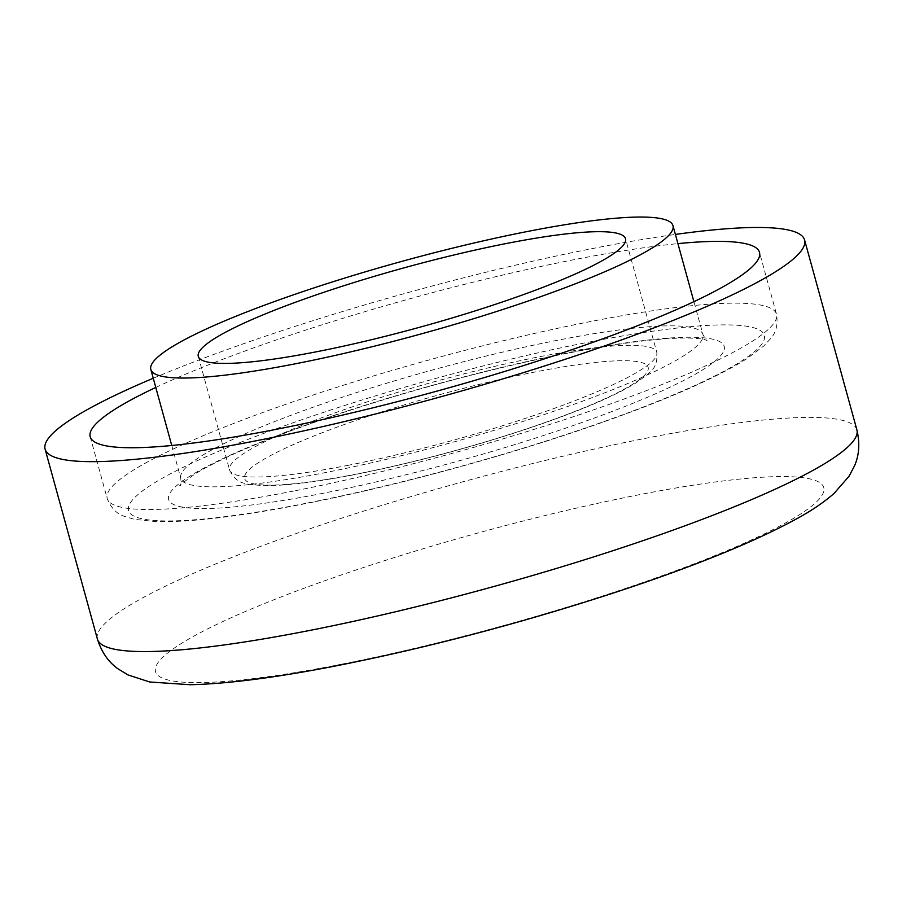<?xml version="1.0" encoding="UTF-8"?>
<svg xmlns="http://www.w3.org/2000/svg" width="902" height="902" viewBox="0 0 902 902"><rect width="100%" height="100%" fill="white"/><g stroke="black" fill="none" stroke-linecap="round" stroke-linejoin="round"><path stroke-width="0.68" stroke-dasharray="4.51 3.38" d="M153.239 378.254A393.881 54.594 164.6 0 1 675.395 234.43M155.775 387.454A347.112 48.11 164.6 0 1 677.921 243.63M97.416 639.078A393.881 54.594 164.6 0 1 462.658 481.848A393.881 54.594 164.6 0 1 856.9 429.882M341.903 664.12A346.616 48.043 164.6 0 1 303.591 588.408A346.616 48.043 164.6 0 1 823.278 486.302A346.616 48.043 164.6 0 1 341.903 664.12M357.271 473.933A209.253 28.999 164.6 0 1 334.135 428.213A209.253 28.999 164.6 0 1 647.873 366.584A209.253 28.999 164.6 0 1 357.271 473.933M348.792 465.184A221.565 30.713 164.6 0 1 229.582 469.998A221.565 30.713 164.6 0 1 435.035 381.546A221.565 30.713 164.6 0 1 656.791 352.321A221.565 30.713 164.6 0 1 348.792 465.184M326.479 472.366A270.792 37.534 164.6 0 1 180.783 478.252A270.792 37.534 164.6 0 1 431.889 370.158A270.792 37.534 164.6 0 1 702.929 334.428A270.792 37.534 164.6 0 1 326.479 472.366M323.649 493.168A288.155 39.936 164.6 0 1 291.797 430.22A288.155 39.936 164.6 0 1 723.821 345.342A288.155 39.936 164.6 0 1 323.649 493.168M305.925 503.316A329.76 45.709 164.6 0 1 269.472 431.28A329.76 45.709 164.6 0 1 763.881 334.135A329.76 45.709 164.6 0 1 305.925 503.316M293.962 490.97A347.112 48.11 164.6 0 1 107.214 498.513A347.112 48.11 164.6 0 1 429.081 359.954A347.112 48.11 164.6 0 1 776.509 314.167A347.112 48.11 164.6 0 1 293.962 490.97M198.293 356.391L229.582 469.998C236.583 484.678 246.156 482.965 248.602 484.284L262.662 485.626C284.615 485.998 315.869 482.209 356.403 474.26C413.68 462.794 471.396 447.381 529.553 428.022C577.618 411.808 612.886 396.914 635.358 383.327L647.771 374.33C649.203 371.951 658.291 368.523 656.791 352.321L625.503 238.714M171.763 445.487L180.783 478.252C181.076 483.54 180.907 485.952 180.299 485.468C177.942 486.415 182.937 482.536 195.283 473.832C221.294 457.934 264.872 439.421 326.028 418.28C398.098 393.858 471.419 373.631 545.992 357.598C609.515 344.338 656.712 337.822 687.583 338.047C695.724 338.216 701.463 338.757 704.823 339.659L707.055 340.37C706.762 341.091 705.387 339.107 702.929 334.428L693.909 301.663M90.2 436.737L107.214 498.513C111.104 508.13 116.899 514.095 124.6 516.418L134.342 519.315L155.651 521.604C190.04 522.461 239.729 516.519 304.707 503.778C395.065 486.133 506.36 455.882 595.467 424.774C664.729 400.623 715.151 378.626 746.721 358.793L763.847 345.917L770.736 338.442C776.16 332.5 778.088 324.416 776.509 314.167L759.495 252.38"/><path stroke-width="1.35" d="M675.395 234.43A393.881 54.594 164.6 0 1 804.584 239.966A393.881 54.594 164.6 0 1 257.025 440.604A393.881 54.594 164.6 0 1 45.1 449.162A393.881 54.594 164.6 0 1 153.239 378.254M317.493 351.577A221.565 30.713 164.6 0 1 198.293 356.391A221.565 30.713 164.6 0 1 403.735 267.939A221.565 30.713 164.6 0 1 625.503 238.714A221.565 30.713 164.6 0 1 317.493 351.577M296.521 363.574A270.792 37.534 164.6 0 1 150.826 369.459A270.792 37.534 164.6 0 1 401.931 261.366A270.792 37.534 164.6 0 1 672.971 225.635A270.792 37.534 164.6 0 1 296.521 363.574M677.921 243.63A347.112 48.11 164.6 0 1 759.495 252.38A347.112 48.11 164.6 0 1 276.948 429.194A347.112 48.11 164.6 0 1 90.2 436.737A347.112 48.11 164.6 0 1 155.775 387.454M309.33 630.521A393.881 54.594 164.6 0 1 97.416 639.078C101.565 652.123 108.409 662.023 117.925 668.777L127.983 674.933L149.709 681.991L190.232 684.731C228.296 683.817 277.748 677.368 338.588 665.372C426.984 647.749 517.094 624.105 608.906 594.474C690.718 567.82 753.689 542.384 797.808 518.176C811.845 510.487 823.898 502.267 833.955 493.518L848.996 476.324L854.487 465.894C859.211 455.217 860.012 443.209 856.9 429.882A393.881 54.594 164.6 0 1 309.33 630.521M856.9 429.882L804.584 239.966M97.416 639.078L45.1 449.162M693.909 301.663L672.971 225.635M171.763 445.487L150.826 369.459"/></g></svg>
